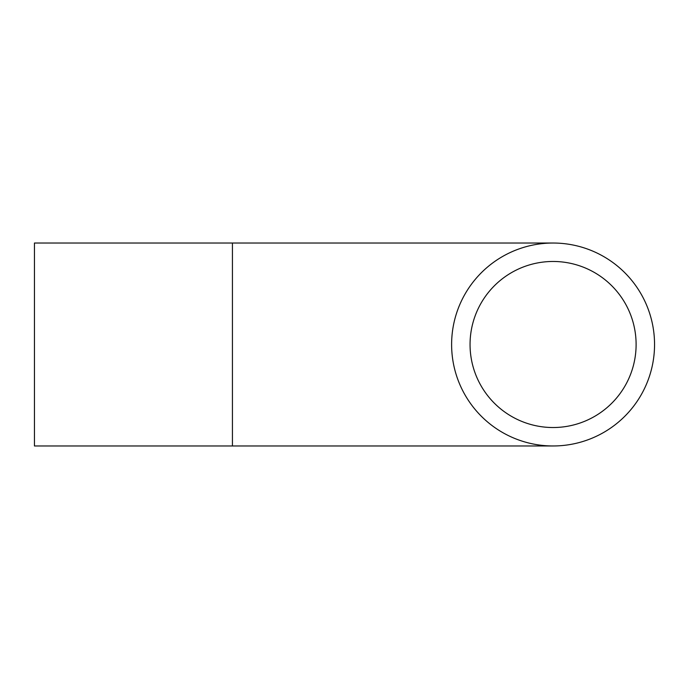 <?xml version="1.0" encoding="UTF-8"?>
<svg xmlns="http://www.w3.org/2000/svg" width="689" height="689" viewBox="0 0 689 689"><rect width="100%" height="100%" fill="white"/><g stroke="black" fill="none" stroke-linecap="round" stroke-linejoin="round"><path stroke-width="1.03" d="M470.053 344.5A83.025 83.025 0 0 1 594.59 272.594A83.025 83.025 0 0 1 594.59 416.406A83.025 83.025 0 0 1 470.053 344.5M654.55 344.5A101.472 101.472 0 0 0 502.341 256.627A101.472 101.472 0 0 0 502.341 432.373A101.472 101.472 0 0 0 654.55 344.5M232.434 445.972L232.434 243.028L34.45 243.028L34.45 445.972L553.078 445.972M232.434 243.028L553.078 243.028"/></g></svg>
